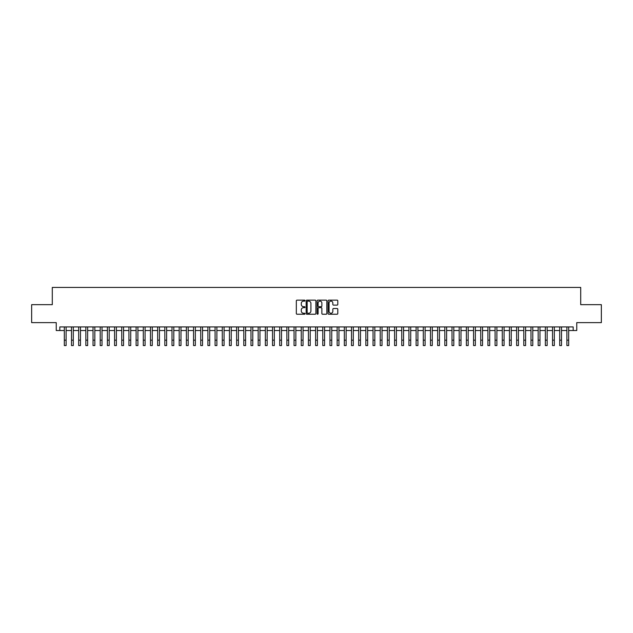 <?xml version="1.0" encoding="UTF-8"?>
<svg xmlns="http://www.w3.org/2000/svg" width="633" height="633" viewBox="0 0 633 633"><rect width="100%" height="100%" fill="white"/><g stroke="black" fill="none" stroke-linecap="round" stroke-linejoin="round"><path stroke-width="0.95" d="M305.011 300.628A0.491 0.491 0 0 0 304.52 300.137L297.035 300.137A0.704 0.704 0 0 0 296.331 300.841L296.331 313.525A0.704 0.704 0 0 0 297.035 314.229L304.52 314.229A0.491 0.491 0 0 0 305.011 313.739A0.491 0.491 0 0 0 304.52 313.248L303.547 313.248A2.255 2.255 0 0 1 301.292 310.993L301.292 309.933A2.255 2.255 0 0 1 303.547 307.678L304.52 307.678A0.491 0.491 0 0 0 305.011 307.187A0.491 0.491 0 0 0 304.52 306.689L303.547 306.689A2.255 2.255 0 0 1 301.292 304.433L301.292 303.381A2.255 2.255 0 0 1 303.547 301.126L304.52 301.126A0.491 0.491 0 0 0 305.011 300.628M337.096 305.106A0.704 0.704 0 0 0 337.8 304.402L337.8 300.841A0.704 0.704 0 0 0 337.096 300.137L328.78 300.137A0.704 0.704 0 0 0 328.076 300.841L328.076 313.525A0.704 0.704 0 0 0 328.78 314.229L337.096 314.229A0.704 0.704 0 0 0 337.8 313.525L337.8 309.228A0.704 0.704 0 0 0 337.096 308.524L333.536 308.524A0.704 0.704 0 0 0 332.831 309.228L332.831 311.357A1.883 1.883 0 0 1 330.948 313.248A1.883 1.883 0 0 1 329.065 311.357L329.065 303.009A1.883 1.883 0 0 1 330.948 301.126A1.883 1.883 0 0 1 332.831 303.009L332.831 304.402A0.704 0.704 0 0 0 333.536 305.106L337.096 305.106M59.826 330.521L59.826 326.929L573.174 326.929L573.174 330.521L576.758 330.521L576.758 322.624L601.35 322.624L601.35 304.671L580.706 304.671L580.706 287.437L52.294 287.437L52.294 304.671L31.65 304.671L31.65 322.624L56.242 322.624L56.242 330.521L64.321 330.521M315.883 300.841A0.704 0.704 0 0 0 315.179 300.137L306.863 300.137A0.704 0.704 0 0 0 306.158 300.841L306.158 313.525A0.704 0.704 0 0 0 306.863 314.229L315.179 314.229A0.704 0.704 0 0 0 315.883 313.525L315.883 300.841M317.821 300.137L326.137 300.137A0.704 0.704 0 0 1 326.842 300.841L326.842 313.525A0.704 0.704 0 0 1 326.137 314.229L322.577 314.229A0.704 0.704 0 0 1 321.873 313.525L321.873 308.382A0.704 0.704 0 0 0 321.168 307.678L318.81 307.678A0.704 0.704 0 0 0 318.106 308.382L318.106 313.739A0.491 0.491 0 0 1 317.608 314.229A0.491 0.491 0 0 1 317.117 313.739L317.117 300.841A0.704 0.704 0 0 1 317.821 300.137M66.109 330.521L71.497 330.521M73.293 330.521L78.674 330.521M80.47 330.521L85.859 330.521M87.655 330.521L93.035 330.521M94.831 330.521L100.212 330.521M102.008 330.521L107.396 330.521M109.192 330.521L114.573 330.521M116.369 330.521L121.758 330.521M123.546 330.521L128.934 330.521M130.73 330.521L136.111 330.521M137.907 330.521L143.295 330.521M145.084 330.521L150.472 330.521M152.268 330.521L157.649 330.521M159.445 330.521L164.833 330.521M166.629 330.521L172.01 330.521M173.806 330.521L179.194 330.521M180.983 330.521L186.371 330.521M188.167 330.521L193.548 330.521M195.344 330.521L200.732 330.521M202.52 330.521L207.909 330.521M209.705 330.521L215.085 330.521M216.882 330.521L222.27 330.521M224.066 330.521L229.447 330.521M231.243 330.521L236.623 330.521M238.419 330.521L243.808 330.521M245.604 330.521L250.984 330.521M252.781 330.521L258.169 330.521M259.957 330.521L265.346 330.521M267.142 330.521L272.522 330.521M274.318 330.521L279.707 330.521M281.503 330.521L286.884 330.521M288.68 330.521L294.06 330.521M295.856 330.521L301.245 330.521M303.041 330.521L308.421 330.521M310.217 330.521L315.606 330.521M317.394 330.521L322.783 330.521M324.579 330.521L329.959 330.521M331.755 330.521L337.144 330.521M338.94 330.521L344.32 330.521M346.116 330.521L351.497 330.521M353.293 330.521L358.682 330.521M360.478 330.521L365.858 330.521M367.654 330.521L373.043 330.521M374.831 330.521L380.219 330.521M382.016 330.521L387.396 330.521M389.192 330.521L394.581 330.521M396.377 330.521L401.757 330.521M403.553 330.521L408.934 330.521M410.73 330.521L416.118 330.521M417.915 330.521L423.295 330.521M425.091 330.521L430.48 330.521M432.268 330.521L437.656 330.521M439.452 330.521L444.833 330.521M446.629 330.521L452.017 330.521M453.806 330.521L459.194 330.521M460.99 330.521L466.371 330.521M468.167 330.521L473.555 330.521M475.351 330.521L480.732 330.521M482.528 330.521L487.916 330.521M489.705 330.521L495.093 330.521M496.889 330.521L502.27 330.521M504.066 330.521L509.454 330.521M511.242 330.521L516.631 330.521M518.427 330.521L523.808 330.521M525.604 330.521L530.992 330.521M532.788 330.521L538.169 330.521M539.965 330.521L545.345 330.521M547.141 330.521L552.53 330.521M554.326 330.521L559.707 330.521M561.503 330.521L566.891 330.521M568.679 330.521L573.174 330.521M307.638 301.126A0.491 0.491 0 0 0 307.147 301.617L307.147 312.749A0.491 0.491 0 0 0 307.638 313.248L308.659 313.248A2.255 2.255 0 0 0 310.914 310.993L310.914 303.381A2.255 2.255 0 0 0 308.659 301.126L307.638 301.126M321.873 303.041A1.883 1.883 0 0 0 319.989 301.158A1.883 1.883 0 0 0 318.106 303.041L318.106 305.984A0.704 0.704 0 0 0 318.81 306.689L321.168 306.689A0.704 0.704 0 0 0 321.873 305.984L321.873 303.041M64.321 340.174L66.109 340.174L66.109 345.563L64.321 345.563L64.321 326.929M66.109 340.174L66.109 326.929M71.497 345.563L73.293 345.563L71.497 345.563L71.497 326.929M73.293 345.563L73.293 326.929M78.674 345.563L80.47 345.563L78.674 345.563L78.674 326.929M80.47 345.563L80.47 326.929M85.859 345.563L87.655 345.563L85.859 345.563L85.859 326.929M87.655 345.563L87.655 326.929M93.035 345.563L94.831 345.563L93.035 345.563L93.035 326.929M94.831 345.563L94.831 326.929M100.212 345.563L102.008 345.563L100.212 345.563L100.212 326.929M102.008 345.563L102.008 326.929M107.396 345.563L109.192 345.563L107.396 345.563L107.396 326.929M109.192 345.563L109.192 326.929M114.573 345.563L116.369 345.563L114.573 345.563L114.573 326.929M116.369 345.563L116.369 326.929M121.758 345.563L123.546 345.563L121.758 345.563L121.758 326.929M123.546 345.563L123.546 326.929M128.934 345.563L130.73 345.563L128.934 345.563L128.934 326.929M130.73 345.563L130.73 326.929M136.111 345.563L137.907 345.563L136.111 345.563L136.111 326.929M137.907 345.563L137.907 326.929M143.295 345.563L145.084 345.563L143.295 345.563L143.295 326.929M145.084 345.563L145.084 326.929M150.472 345.563L152.268 345.563L150.472 345.563L150.472 326.929M152.268 345.563L152.268 326.929M157.649 345.563L159.445 345.563L157.649 345.563L157.649 326.929M159.445 345.563L159.445 326.929M164.833 345.563L166.629 345.563L164.833 345.563L164.833 326.929M166.629 345.563L166.629 326.929M172.01 345.563L173.806 345.563L172.01 345.563L172.01 326.929M173.806 345.563L173.806 326.929M179.194 345.563L180.983 345.563L179.194 345.563L179.194 326.929M180.983 345.563L180.983 326.929M186.371 345.563L188.167 345.563L186.371 345.563L186.371 326.929M188.167 345.563L188.167 326.929M193.548 345.563L195.344 345.563L193.548 345.563L193.548 326.929M195.344 345.563L195.344 326.929M200.732 345.563L202.52 345.563L200.732 345.563L200.732 326.929M202.52 345.563L202.52 326.929M207.909 345.563L209.705 345.563L207.909 345.563L207.909 326.929M209.705 345.563L209.705 326.929M215.085 345.563L216.882 345.563L215.085 345.563L215.085 326.929M216.882 345.563L216.882 326.929M222.27 345.563L224.066 345.563L222.27 345.563L222.27 326.929M224.066 345.563L224.066 326.929M229.447 345.563L231.243 345.563L229.447 345.563L229.447 326.929M231.243 345.563L231.243 326.929M236.623 345.563L238.419 345.563L236.623 345.563L236.623 326.929M238.419 345.563L238.419 326.929M243.808 345.563L245.604 345.563L243.808 345.563L243.808 326.929M245.604 345.563L245.604 326.929M250.984 345.563L252.781 345.563L250.984 345.563L250.984 326.929M252.781 345.563L252.781 326.929M258.169 345.563L259.957 345.563L258.169 345.563L258.169 326.929M259.957 345.563L259.957 326.929M265.346 345.563L267.142 345.563L265.346 345.563L265.346 326.929M267.142 345.563L267.142 326.929M272.522 345.563L274.318 345.563L272.522 345.563L272.522 326.929M274.318 345.563L274.318 326.929M279.707 345.563L281.503 345.563L279.707 345.563L279.707 326.929M281.503 345.563L281.503 326.929M286.884 345.563L288.68 345.563L286.884 345.563L286.884 326.929M288.68 345.563L288.68 326.929M294.06 345.563L295.856 345.563L294.06 345.563L294.06 326.929M295.856 345.563L295.856 326.929M301.245 345.563L303.041 345.563L301.245 345.563L301.245 326.929M303.041 345.563L303.041 326.929M308.421 345.563L310.217 345.563L308.421 345.563L308.421 326.929M310.217 345.563L310.217 326.929M315.606 345.563L317.394 345.563L315.606 345.563L315.606 326.929M317.394 345.563L317.394 326.929M322.783 345.563L324.579 345.563L322.783 345.563L322.783 326.929M324.579 345.563L324.579 326.929M329.959 345.563L331.755 345.563L329.959 345.563L329.959 326.929M331.755 345.563L331.755 326.929M337.144 345.563L338.94 345.563L337.144 345.563L337.144 326.929M338.94 345.563L338.94 326.929M344.32 345.563L346.116 345.563L344.32 345.563L344.32 326.929M346.116 345.563L346.116 326.929M351.497 345.563L353.293 345.563L351.497 345.563L351.497 326.929M353.293 345.563L353.293 326.929M358.682 345.563L360.478 345.563L358.682 345.563L358.682 326.929M360.478 345.563L360.478 326.929M365.858 345.563L367.654 345.563L365.858 345.563L365.858 326.929M367.654 345.563L367.654 326.929M373.043 345.563L374.831 345.563L373.043 345.563L373.043 326.929M374.831 345.563L374.831 326.929M380.219 345.563L382.016 345.563L380.219 345.563L380.219 326.929M382.016 345.563L382.016 326.929M387.396 345.563L389.192 345.563L387.396 345.563L387.396 326.929M389.192 345.563L389.192 326.929M394.581 345.563L396.377 345.563L394.581 345.563L394.581 326.929M396.377 345.563L396.377 326.929M401.757 345.563L403.553 345.563L401.757 345.563L401.757 326.929M403.553 345.563L403.553 326.929M408.934 345.563L410.73 345.563L408.934 345.563L408.934 326.929M410.73 345.563L410.73 326.929M416.118 345.563L417.915 345.563L416.118 345.563L416.118 326.929M417.915 345.563L417.915 326.929M423.295 345.563L425.091 345.563L423.295 345.563L423.295 326.929M425.091 345.563L425.091 326.929M430.48 345.563L432.268 345.563L430.48 345.563L430.48 326.929M432.268 345.563L432.268 326.929M437.656 345.563L439.452 345.563L437.656 345.563L437.656 326.929M439.452 345.563L439.452 326.929M444.833 345.563L446.629 345.563L444.833 345.563L444.833 326.929M446.629 345.563L446.629 326.929M452.017 345.563L453.806 345.563L452.017 345.563L452.017 326.929M453.806 345.563L453.806 326.929M459.194 345.563L460.99 345.563L459.194 345.563L459.194 326.929M460.99 345.563L460.99 326.929M466.371 345.563L468.167 345.563L466.371 345.563L466.371 326.929M468.167 345.563L468.167 326.929M473.555 345.563L475.351 345.563L473.555 345.563L473.555 326.929M475.351 345.563L475.351 326.929M480.732 345.563L482.528 345.563L480.732 345.563L480.732 326.929M482.528 345.563L482.528 326.929M487.916 345.563L489.705 345.563L487.916 345.563L487.916 326.929M489.705 345.563L489.705 326.929M495.093 345.563L496.889 345.563L495.093 345.563L495.093 326.929M496.889 345.563L496.889 326.929M502.27 345.563L504.066 345.563L502.27 345.563L502.27 326.929M504.066 345.563L504.066 326.929M509.454 345.563L511.242 345.563L509.454 345.563L509.454 326.929M511.242 345.563L511.242 326.929M516.631 345.563L518.427 345.563L516.631 345.563L516.631 326.929M518.427 345.563L518.427 326.929M523.808 345.563L525.604 345.563L523.808 345.563L523.808 326.929M525.604 345.563L525.604 326.929M530.992 345.563L532.788 345.563L530.992 345.563L530.992 326.929M532.788 345.563L532.788 326.929M538.169 345.563L539.965 345.563L538.169 345.563L538.169 326.929M539.965 345.563L539.965 326.929M545.345 345.563L547.141 345.563L545.345 345.563L545.345 326.929M547.141 345.563L547.141 326.929M552.53 345.563L554.326 345.563L552.53 345.563L552.53 326.929M554.326 345.563L554.326 326.929M559.707 345.563L561.503 345.563L559.707 345.563L559.707 326.929M561.503 345.563L561.503 326.929M566.891 345.563L568.679 345.563L566.891 345.563L566.891 326.929M568.679 345.563L568.679 326.929M71.497 340.174L73.293 340.174M78.674 340.174L80.47 340.174M85.859 340.174L87.655 340.174M93.035 340.174L94.831 340.174M100.212 340.174L102.008 340.174M107.396 340.174L109.192 340.174M114.573 340.174L116.369 340.174M121.758 340.174L123.546 340.174M128.934 340.174L130.73 340.174M136.111 340.174L137.907 340.174M143.295 340.174L145.084 340.174M150.472 340.174L152.268 340.174M157.649 340.174L159.445 340.174M164.833 340.174L166.629 340.174M172.01 340.174L173.806 340.174M179.194 340.174L180.983 340.174M186.371 340.174L188.167 340.174M193.548 340.174L195.344 340.174M200.732 340.174L202.52 340.174M207.909 340.174L209.705 340.174M215.085 340.174L216.882 340.174M222.27 340.174L224.066 340.174M229.447 340.174L231.243 340.174M236.623 340.174L238.419 340.174M243.808 340.174L245.604 340.174M250.984 340.174L252.781 340.174M258.169 340.174L259.957 340.174M265.346 340.174L267.142 340.174M272.522 340.174L274.318 340.174M279.707 340.174L281.503 340.174M286.884 340.174L288.68 340.174M294.06 340.174L295.856 340.174M301.245 340.174L303.041 340.174M308.421 340.174L310.217 340.174M315.606 340.174L317.394 340.174M322.783 340.174L324.579 340.174M329.959 340.174L331.755 340.174M337.144 340.174L338.94 340.174M344.32 340.174L346.116 340.174M351.497 340.174L353.293 340.174M358.682 340.174L360.478 340.174M365.858 340.174L367.654 340.174M373.043 340.174L374.831 340.174M380.219 340.174L382.016 340.174M387.396 340.174L389.192 340.174M394.581 340.174L396.377 340.174M401.757 340.174L403.553 340.174M408.934 340.174L410.73 340.174M416.118 340.174L417.915 340.174M423.295 340.174L425.091 340.174M430.48 340.174L432.268 340.174M437.656 340.174L439.452 340.174M444.833 340.174L446.629 340.174M452.017 340.174L453.806 340.174M459.194 340.174L460.99 340.174M466.371 340.174L468.167 340.174M473.555 340.174L475.351 340.174M480.732 340.174L482.528 340.174M487.916 340.174L489.705 340.174M495.093 340.174L496.889 340.174M502.27 340.174L504.066 340.174M509.454 340.174L511.242 340.174M516.631 340.174L518.427 340.174M523.808 340.174L525.604 340.174M530.992 340.174L532.788 340.174M538.169 340.174L539.965 340.174M545.345 340.174L547.141 340.174M552.53 340.174L554.326 340.174M559.707 340.174L561.503 340.174M566.891 340.174L568.679 340.174"/></g></svg>
